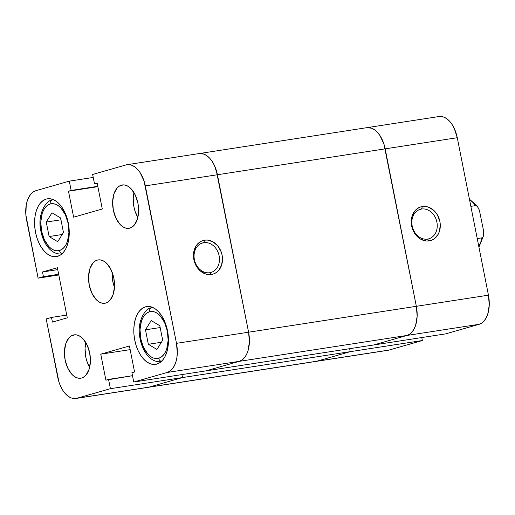 <?xml version="1.0" encoding="UTF-8"?>
<svg xmlns="http://www.w3.org/2000/svg" width="515" height="515" viewBox="0 0 515 515"><rect width="100%" height="100%" fill="white"/><g stroke="black" fill="none" stroke-linecap="round" stroke-linejoin="round"><path stroke-width="0.77" d="M150.934 307.97A27.411 15.888 81.2 0 1 151.706 307.713A3.656 2.968 74 0 0 151.384 307.79A3.656 2.968 74 0 0 149.472 311.749A23.754 13.77 81.2 0 1 167.381 331.203A23.754 13.77 81.2 0 1 158.678 358.273A3.656 2.968 74 0 0 160.262 360.841M62.231 253.612A3.656 2.968 -106 0 1 59.463 250.509A23.754 13.77 81.2 0 1 41.548 231.055A23.754 13.77 81.2 0 1 50.251 203.992L47.741 205.176L45.507 207.217L43.633 210.023L42.191 213.493L40.801 221.862L41.548 231.055L44.322 239.668L48.7 246.389L51.294 248.706L54.017 250.193L56.779 250.805L59.463 250.509L61.967 249.324L64.208 247.284L66.081 244.477L67.523 241.007L68.913 232.638L68.167 223.446L65.392 214.832L61.008 208.112L58.42 205.794L55.697 204.307L52.936 203.695L50.251 203.992A3.656 2.968 -106 0 1 52.163 200.026A3.656 2.968 -106 0 1 52.485 199.955A3.656 2.968 74 0 0 52.163 200.026A3.656 2.968 74 0 0 50.251 203.992A23.754 13.77 81.2 0 1 68.167 223.446A23.754 13.77 81.2 0 1 59.463 250.509A3.656 2.968 74 0 0 61.04 253.077M203.786 242.662A15.347 12.476 74 0 0 194.4 259.599A15.347 12.476 74 0 0 209.734 272.725L211.388 274.514A17.542 14.253 -106 0 1 193.859 259.521A17.542 14.253 -106 0 1 204.584 240.164L203.786 242.662L201.339 243.357L203.786 242.662A15.347 12.476 -106 0 1 218.952 255.022A15.347 12.476 -106 0 1 210.976 272.448A15.347 12.476 -106 0 1 209.734 272.725A15.347 12.476 -106 0 1 194.567 260.365A15.347 12.476 -106 0 1 202.543 242.932A15.347 12.476 -106 0 1 203.786 242.662L204.584 240.164L201.893 240.917L199.44 242.308L197.309 244.271L195.591 246.737L193.634 252.781L193.859 259.521L196.241 265.927L198.133 268.695L200.406 271.032L205.723 274.044L208.569 274.611L211.388 274.514L214.079 273.761L216.538 272.377L218.663 270.414L221.624 265.071L222.506 258.549L222.113 255.157L221.18 251.848L217.845 245.983L213.01 241.844L207.41 240.067L204.584 240.164A17.542 14.253 -106 0 1 222.113 255.157A17.542 14.253 -106 0 1 211.388 274.514L209.734 272.725A15.347 12.476 74 0 0 219.12 255.781A15.347 12.476 74 0 0 203.786 242.662M85.805 342.539A21.926 12.708 -98.8 0 0 89.636 367.35L86.803 360.989L85.741 356.863L85.046 348.378L85.805 342.539M73.169 335.065L75.003 334.782L70.858 336.16L68.791 338.04L65.727 343.833L64.446 351.565L65.135 360.043L67.697 367.993L71.74 374.199L74.134 376.336L76.651 377.714L79.194 378.28L81.673 378.004A21.926 12.708 81.2 0 1 80.771 378.203A21.926 12.708 81.2 0 1 64.993 359.264A21.926 12.708 81.2 0 1 73.169 335.065A21.926 12.708 81.2 0 1 74.076 334.866A21.926 12.708 81.2 0 1 89.855 353.805A21.926 12.708 81.2 0 1 81.673 378.004L83.99 376.909L86.05 375.029L89.114 369.236L90.402 361.504L89.707 353.02L87.144 345.076L83.102 338.87L80.713 336.733L78.196 335.355L75.647 334.789L73.169 335.065M134.009 192.642A21.926 12.708 -98.8 0 0 137.84 217.446L135.007 211.086L133.939 206.966L133.25 198.481L134.009 192.642M121.373 185.162L123.201 184.879L119.055 186.263L116.995 188.142L113.931 193.936L112.643 201.661L113.339 210.146L115.901 218.096L119.944 224.302L122.332 226.439L124.849 227.817L127.398 228.377L129.877 228.106A21.926 12.708 81.2 0 1 128.969 228.306A21.926 12.708 81.2 0 1 113.191 209.36A21.926 12.708 81.2 0 1 121.373 185.162A21.926 12.708 81.2 0 1 122.28 184.962A21.926 12.708 81.2 0 1 138.052 203.908A21.926 12.708 81.2 0 1 129.877 228.106L132.188 227.006L134.254 225.126L137.318 219.332L138.599 211.607L137.911 203.122L135.348 195.172L131.306 188.966L128.911 186.829L126.394 185.452L123.851 184.891L121.373 185.162M46.247 199.073L48.687 198.7L46.247 199.073L43.157 200.541L40.408 203.045L38.097 206.502L36.32 210.77L35.142 215.695L34.614 221.077L34.743 226.709L35.535 232.387L36.958 237.885L38.947 242.983L41.445 247.503L44.342 251.262L47.528 254.107L50.882 255.949L54.281 256.695L57.583 256.335A29.239 16.95 81.2 0 1 56.373 256.599A29.239 16.95 81.2 0 1 35.335 231.344A29.239 16.95 81.2 0 1 46.247 199.073A29.239 16.95 81.2 0 1 47.451 198.809A29.239 16.95 81.2 0 1 68.489 224.07A29.239 16.95 81.2 0 1 57.583 256.335L60.667 254.867L63.422 252.363L65.727 248.906L67.504 244.638L68.682 239.72L69.216 234.338L69.087 228.699L68.295 223.021L66.873 217.53L64.877 212.425L62.386 207.905L59.489 204.152L56.302 201.301L52.942 199.466L49.549 198.713L46.247 199.073M145.462 306.837L147.902 306.457L145.462 306.837L142.378 308.298L139.629 310.809L137.318 314.259L135.542 318.534L134.364 323.452L133.829 328.834L133.958 334.473L134.75 340.145L136.172 345.642L138.168 350.747L140.659 355.26L143.556 359.019L146.743 361.871L150.103 363.706L153.496 364.453L156.798 364.092A29.239 16.95 81.2 0 1 155.594 364.356A29.239 16.95 81.2 0 1 134.557 339.102A29.239 16.95 81.2 0 1 145.462 306.837A29.239 16.95 81.2 0 1 146.672 306.573A29.239 16.95 81.2 0 1 167.71 331.827A29.239 16.95 81.2 0 1 156.798 364.092L159.888 362.631L162.637 360.12L164.948 356.663L166.725 352.395L167.903 347.477L168.437 342.095L168.302 336.456L167.51 330.785L166.094 325.287L164.098 320.182L161.601 315.663L158.704 311.91L155.517 309.058L152.163 307.223L148.771 306.47L145.462 306.837M112.128 272.203A21.926 12.708 -98.8 0 0 114.465 287.331L112.779 281.46L112.128 272.203M97.271 260.114L99.099 259.83L97.271 260.114A21.926 12.708 81.2 0 1 98.178 259.914A21.926 12.708 81.2 0 1 113.957 278.86A21.926 12.708 81.2 0 1 105.775 303.058A21.926 12.708 81.2 0 1 104.867 303.251A21.926 12.708 81.2 0 1 89.089 284.312A21.926 12.708 81.2 0 1 97.271 260.114L94.96 261.208L92.893 263.094L89.829 268.888L88.548 276.613L89.237 285.098L91.799 293.048L95.842 299.247L98.23 301.391L100.747 302.762L103.296 303.329L105.775 303.058L108.092 301.957L110.152 300.078L113.216 294.284L114.497 286.559L113.809 278.074L111.246 270.124L107.204 263.918L104.815 261.781L102.298 260.403L99.749 259.843L97.271 260.114M58.807 274.965L38.11 278.158L25.866 214.864L26.22 205.221L27.25 200.914L28.801 197.181L30.823 194.155L33.23 191.96L35.928 190.679L69.306 181.138L71.147 190.447L68.482 191.207L73.626 217.188L102.292 208.993L97.148 183.012L94.49 183.771L92.642 174.469L126.02 164.929L92.642 174.469L94.49 183.771L97.219 183.353L94.49 183.771L97.148 183.012L102.292 208.993L73.626 217.188L68.482 191.207L97.876 186.668L68.482 191.207L97.805 186.327L71.147 190.447L69.306 181.138L35.928 190.679A25.583 14.832 81.2 0 0 26.555 219.828L38.11 278.158L43.427 276.639L38.11 278.158L58.807 274.965M386.849 350.4L316.88 361.202L350.252 351.661L316.88 361.202L146.994 387.435L316.88 361.202A25.583 14.832 81.2 0 1 315.824 361.433A25.583 14.832 -98.8 0 0 316.88 361.202L350.252 351.661L110.403 388.696L77.025 398.237L149.131 387.106L182.503 377.566L181.917 374.592L182.503 377.566L110.403 388.696L77.025 398.237L74.134 398.559L71.167 397.902L68.231 396.293L65.437 393.801L62.907 390.512L60.725 386.559L58.98 382.098L46.183 318.952L51.506 317.433L52.427 322.087L67.291 317.839L57.371 267.736L42.507 271.984L43.427 276.639L58.671 274.283L43.427 276.639L42.507 271.984L57.751 269.635L42.507 271.984L57.371 267.736L67.291 317.839L52.427 322.087L51.506 317.433L66.75 315.083L51.506 317.433L46.183 318.952L57.732 377.289A25.583 14.832 81.2 0 0 75.969 398.468L148.075 387.338A25.583 14.832 -98.8 0 0 149.131 387.106L182.503 377.566L149.131 387.106L77.025 398.237A25.583 14.832 81.2 0 1 75.969 398.468M365.869 127.894A25.583 14.832 81.2 0 1 366.925 127.662L439.031 116.532A25.583 14.832 -98.8 0 1 457.269 137.711L385.162 148.848L416.339 306.303L488.445 295.172L457.269 137.711L488.445 295.172A25.583 14.832 -98.8 0 1 479.072 324.321L481.77 323.04L484.177 320.845L486.199 317.819L487.75 314.086L489.25 305.067L488.445 295.172L416.339 306.303L417.15 316.204L415.65 325.216L414.092 328.956L412.077 331.975L409.67 334.171L412.077 331.975L414.092 328.956L415.65 325.216L417.15 316.204L416.339 306.303A25.583 14.832 81.2 0 1 406.966 335.452L409.67 334.171L406.966 335.452L479.072 324.321L445.694 333.862L373.594 344.992L406.966 335.452L373.594 344.992L406.966 335.452L479.072 324.321L445.694 333.862L205.846 370.897L239.218 361.356L241.921 360.075L244.329 357.88L246.344 354.854L247.902 351.121L249.402 342.102L248.591 332.207L217.414 174.746L145.314 185.883A25.583 14.832 81.2 0 0 127.076 164.697A25.583 14.832 81.2 0 0 126.02 164.929L128.911 164.613L131.879 165.27L134.821 166.873L137.608 169.371L140.138 172.654L144.071 181.074L176.491 343.338L177.295 353.239L176.832 357.944L175.795 362.251L174.244 365.991L172.222 369.01L169.815 371.206L167.118 372.487L133.745 382.027L131.898 372.725L134.563 371.959L129.419 345.983L100.753 354.178L105.897 380.154L108.556 379.394L110.403 388.696L108.556 379.394L132.49 375.699L105.897 380.154L100.753 354.178L130.141 349.64L100.753 354.178L129.419 345.983L134.563 371.959L131.898 372.725L133.745 382.027L205.846 370.897L239.218 361.356L241.921 360.075L244.329 357.88L246.344 354.854L247.902 351.121L249.402 342.102L248.591 332.207L217.414 174.746L214.427 165.476L212.244 161.523L209.708 158.234L206.921 155.742L203.985 154.133L199.112 153.573L203.985 154.133L206.921 155.742L209.708 158.234L212.244 161.523L214.427 165.476L216.171 169.944L248.591 332.207L176.491 343.338L145.314 185.883L217.414 174.746A25.583 14.832 -98.8 0 0 199.176 153.567A25.583 14.832 81.2 0 1 217.414 174.746L385.162 148.848A25.583 14.832 -98.8 0 0 366.925 127.662A25.583 14.832 81.2 0 1 385.162 148.848L217.414 174.746L248.591 332.207L176.491 343.338A25.583 14.832 81.2 0 1 167.118 372.487L133.745 382.027L205.846 370.897L239.218 361.356L167.118 372.487L239.218 361.356A25.583 14.832 -98.8 0 0 248.591 332.207A25.583 14.832 81.2 0 1 239.218 361.356L205.846 370.897L373.594 344.992L406.966 335.452L239.218 361.356L406.966 335.452A25.583 14.832 -98.8 0 0 416.339 306.303L248.591 332.207L416.339 306.303L383.92 144.039L379.993 135.619L377.456 132.336L374.669 129.838L371.733 128.235L366.86 127.675L371.733 128.235L374.669 129.838L377.456 132.336L379.993 135.619L383.92 144.039L416.339 306.303L385.162 148.848L457.269 137.711L454.275 128.441L452.093 124.488L449.563 121.199L446.769 118.708L443.833 117.098L438.967 116.538M93.234 177.443L69.306 181.138L93.234 177.443M63.454 232.432L57.719 241.715L49.125 236.533L46.26 222.068L51.996 212.785L60.59 217.974L63.454 232.432L60.59 217.974L51.996 212.785L46.26 222.068L60.95 219.796L46.26 222.068L49.125 236.533L57.719 241.715L63.454 232.432M62.167 234.518L49.125 236.533L62.167 234.518M161.453 361.376A3.656 2.968 -106 0 1 158.678 358.273L161.189 357.082L163.422 355.041L165.296 352.234L166.744 348.764L168.135 340.396L167.381 331.203L164.607 322.596L160.229 315.869L157.642 313.558L154.912 312.064L152.157 311.453L149.472 311.749L146.962 312.94L144.728 314.974L142.855 317.781L141.406 321.251L140.016 329.619L140.769 338.812L143.543 347.425L147.921 354.146L150.509 356.464L153.238 357.957L155.994 358.562L158.678 358.273A23.754 13.77 81.2 0 1 140.769 338.812A23.754 13.77 81.2 0 1 149.472 311.749A3.656 2.968 -106 0 1 151.384 307.79A3.656 2.968 -106 0 1 151.706 307.713M156.94 349.473L148.339 344.29L145.475 329.825L151.21 320.549L159.811 325.731L162.676 340.19L156.94 349.473L162.676 340.19L159.811 325.731L151.21 320.549L145.475 329.825L148.339 344.29L161.388 342.275L148.339 344.29L156.94 349.473M160.171 327.559L145.475 329.825L160.171 327.559M198.121 153.798A25.583 14.832 81.2 0 1 199.176 153.567L366.925 127.662M149.131 387.106A25.583 14.832 81.2 0 1 148.075 387.338L387.924 350.303A25.583 14.832 -98.8 0 0 388.98 350.071L422.358 340.531L421.766 337.557L422.358 340.531L388.98 350.071L316.88 361.202L350.252 351.661L349.666 348.687L350.252 351.661L182.503 377.566L181.917 374.592L182.503 377.566L149.131 387.106M427.514 239.095A15.347 12.476 74 0 0 436.9 222.158A15.347 12.476 74 0 0 421.56 209.032L422.364 206.534A17.542 14.253 -106 0 1 439.894 221.534A17.542 14.253 -106 0 1 429.169 240.891L427.514 239.095A15.347 12.476 -106 0 1 412.348 226.735A15.347 12.476 -106 0 1 420.317 209.309A15.347 12.476 -106 0 1 421.56 209.032A15.347 12.476 -106 0 1 436.733 221.392A15.347 12.476 -106 0 1 428.757 238.825A15.347 12.476 -106 0 1 427.514 239.095L429.169 240.891L431.86 240.132L434.312 238.748L438.162 234.319L439.404 231.441L440.286 224.926L439.894 221.534L437.518 215.122L435.626 212.354L433.353 210.023L428.029 207.011L425.184 206.438L422.364 206.534L419.673 207.294L417.221 208.678L415.09 210.641L412.129 215.985L411.247 222.499L412.573 229.201L414.015 232.304L418.18 237.402L420.749 239.205L426.349 240.988L429.169 240.891A17.542 14.253 -106 0 1 411.64 225.892A17.542 14.253 -106 0 1 422.364 206.534L421.56 209.032L419.12 209.734L421.56 209.032A15.347 12.476 74 0 0 412.18 225.976A15.347 12.476 74 0 0 427.514 239.095M349.666 348.687L350.252 351.661L422.358 340.531L350.252 351.661L349.666 348.687M469.564 199.82A27.411 15.888 81.2 0 1 475.545 205.62L477.308 206.322L479.375 210.165L483.45 230.218L479.375 210.165L477.308 206.322L475.545 205.62A27.411 15.888 -98.8 0 0 469.564 199.82M481.924 237.827L477.231 238.554L481.924 237.827A27.411 15.888 81.2 0 1 478.757 246.247A27.411 15.888 -98.8 0 0 481.924 237.827L482.581 237.557L481.924 237.827M470.852 206.348L475.545 205.62L470.852 206.348M483.45 230.218L483.579 235.954L483.45 230.218M483.089 237.022L482.581 237.557L483.089 237.022M152.833 307.468L151.41 307.783C145.455 307.925 136.797 321.521 139.752 336.9C141.747 350.721 150.335 363.056 161.201 361.639M53.618 199.711L52.189 200.02C46.241 200.161 37.576 213.757 40.531 229.143C42.526 242.958 51.12 255.298 61.98 253.882M127.076 164.697L199.176 153.567M469.448 199.234L477.012 205.71L478.094 207.275M483.74 235.226L478.944 247.2"/></g></svg>
